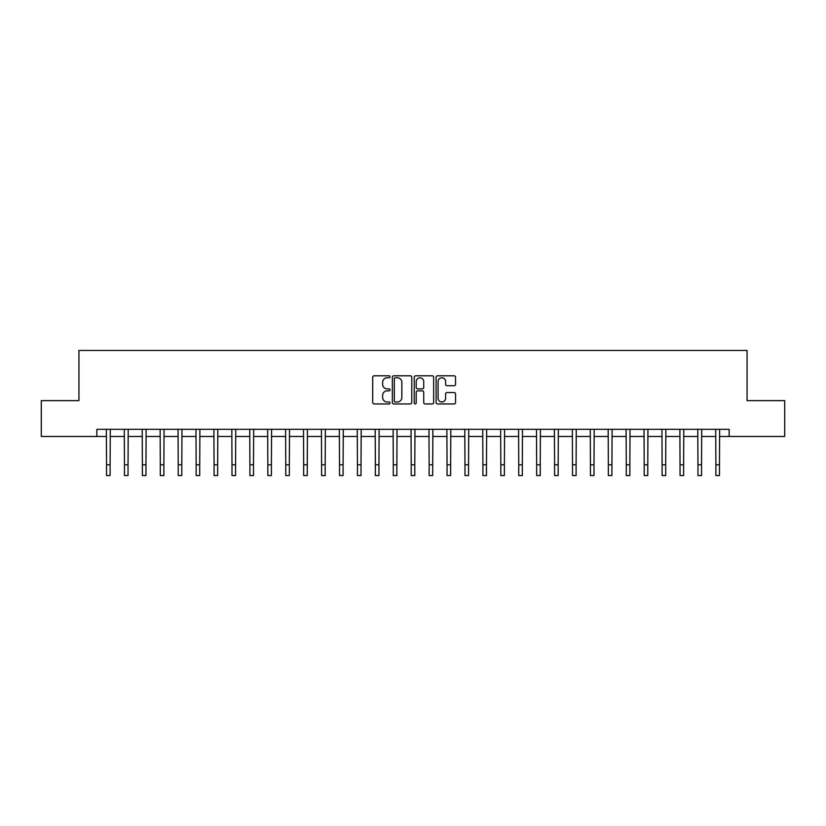 <?xml version="1.0" encoding="UTF-8"?>
<svg xmlns="http://www.w3.org/2000/svg" width="826" height="826" viewBox="0 0 826 826"><rect width="100%" height="100%" fill="white"/><g stroke="black" fill="none" stroke-linecap="round" stroke-linejoin="round"><path stroke-width="1.24" d="M390.058 376.79A0.981 0.981 0 0 0 389.077 375.809L374.126 375.809A1.404 1.404 0 0 0 372.712 377.214L372.712 402.551A1.404 1.404 0 0 0 374.126 403.955L389.077 403.955A0.981 0.981 0 0 0 390.058 402.964A0.981 0.981 0 0 0 389.077 401.983L387.136 401.983A4.502 4.502 0 0 1 382.634 397.482L382.634 395.365A4.502 4.502 0 0 1 387.136 390.863L389.077 390.863A0.981 0.981 0 0 0 390.058 389.882A0.981 0.981 0 0 0 389.077 388.891L387.136 388.891A4.502 4.502 0 0 1 382.634 384.389L382.634 382.283A4.502 4.502 0 0 1 387.136 377.781L389.077 377.781A0.981 0.981 0 0 0 390.058 376.79M454.124 385.732A1.404 1.404 0 0 0 455.539 384.317L455.539 377.214A1.404 1.404 0 0 0 454.124 375.809L437.522 375.809A1.404 1.404 0 0 0 436.118 377.214L436.118 402.551A1.404 1.404 0 0 0 437.522 403.955L454.124 403.955A1.404 1.404 0 0 0 455.539 402.551L455.539 393.961A1.404 1.404 0 0 0 454.124 392.556L447.021 392.556A1.404 1.404 0 0 0 445.617 393.961L445.617 398.215A3.769 3.769 0 0 1 441.848 401.983A3.769 3.769 0 0 1 438.09 398.215L438.09 381.54A3.769 3.769 0 0 1 441.848 377.781A3.769 3.769 0 0 1 445.617 381.54L445.617 384.317A1.404 1.404 0 0 0 447.021 385.732L454.124 385.732M96.859 436.479L41.3 436.479L41.3 400.631L78.935 400.631L78.935 350.451L747.065 350.451L747.065 400.631L784.7 400.631L784.7 436.479L729.141 436.479L729.141 429.313L96.859 429.313L96.859 436.479L106.533 436.479M411.771 377.214A1.404 1.404 0 0 0 410.357 375.809L393.754 375.809A1.404 1.404 0 0 0 392.35 377.214L392.35 402.551A1.404 1.404 0 0 0 393.754 403.955L410.357 403.955A1.404 1.404 0 0 0 411.771 402.551L411.771 377.214M415.643 375.809L432.246 375.809A1.404 1.404 0 0 1 433.65 377.214L433.65 402.551A1.404 1.404 0 0 1 432.246 403.955L425.142 403.955A1.404 1.404 0 0 1 423.728 402.551L423.728 392.278A1.404 1.404 0 0 0 422.323 390.863L417.605 390.863A1.404 1.404 0 0 0 416.201 392.278L416.201 402.964A0.981 0.981 0 0 1 415.22 403.955A0.981 0.981 0 0 1 414.229 402.964L414.229 377.214A1.404 1.404 0 0 1 415.643 375.809M110.116 436.479L124.458 436.479M128.04 436.479L142.382 436.479M145.965 436.479L160.306 436.479M163.889 436.479L178.22 436.479M181.803 436.479L196.144 436.479M199.727 436.479L214.068 436.479M217.651 436.479L231.992 436.479M235.575 436.479L249.906 436.479M253.499 436.479L267.83 436.479M271.413 436.479L285.755 436.479M289.337 436.479L303.679 436.479M307.262 436.479L321.603 436.479M325.186 436.479L339.517 436.479M343.1 436.479L357.441 436.479M361.024 436.479L375.365 436.479M378.948 436.479L393.29 436.479M396.872 436.479L411.203 436.479M414.797 436.479L429.128 436.479M432.71 436.479L447.052 436.479M450.635 436.479L464.976 436.479M468.559 436.479L482.9 436.479M486.483 436.479L500.814 436.479M504.397 436.479L518.738 436.479M522.321 436.479L536.663 436.479M540.245 436.479L554.587 436.479M558.169 436.479L572.501 436.479M576.094 436.479L590.425 436.479M594.008 436.479L608.349 436.479M611.932 436.479L626.273 436.479M629.856 436.479L644.197 436.479M647.78 436.479L662.111 436.479M665.694 436.479L680.035 436.479M683.618 436.479L697.96 436.479M701.542 436.479L715.884 436.479M719.467 436.479L729.141 436.479M395.303 377.781A0.981 0.981 0 0 0 394.322 378.762L394.322 401.002A0.981 0.981 0 0 0 395.303 401.983L397.347 401.983A4.502 4.502 0 0 0 401.849 397.482L401.849 382.283A4.502 4.502 0 0 0 397.347 377.781L395.303 377.781M423.728 381.612A3.769 3.769 0 0 0 419.969 377.843A3.769 3.769 0 0 0 416.201 381.612L416.201 387.487A1.404 1.404 0 0 0 417.605 388.891L422.323 388.891A1.404 1.404 0 0 0 423.728 387.487L423.728 381.612M106.368 429.313L106.533 464.79L110.116 464.79L110.292 429.313M106.533 464.79L106.533 475.549L110.116 475.549L110.116 464.79M124.292 429.313L124.458 464.79L128.04 464.79L128.216 429.313M124.458 464.79L124.458 475.549L128.04 475.549L128.04 464.79M142.206 429.313L142.382 464.79L145.965 464.79L146.13 429.313M142.382 464.79L142.382 475.549L145.965 475.549L145.965 464.79M160.13 429.313L160.306 464.79L163.889 464.79L164.054 429.313M160.306 464.79L160.306 475.549L163.889 475.549L163.889 464.79M178.055 429.313L178.22 464.79L181.803 464.79L181.978 429.313M178.22 464.79L178.22 475.549L181.803 475.549L181.803 464.79M195.979 429.313L196.144 464.79L199.727 464.79L199.902 429.313M196.144 464.79L196.144 475.549L199.727 475.549L199.727 464.79M213.893 429.313L214.068 464.79L217.651 464.79L217.827 429.313M214.068 464.79L214.068 475.549L217.651 475.549L217.651 464.79M231.817 429.313L231.992 464.79L235.575 464.79L235.74 429.313M231.992 464.79L231.992 475.549L235.575 475.549L235.575 464.79M249.741 429.313L249.906 464.79L253.499 464.79L253.665 429.313M249.906 464.79L249.906 475.549L253.499 475.549L253.499 464.79M267.665 429.313L267.83 464.79L271.413 464.79L271.589 429.313M267.83 464.79L267.83 475.549L271.413 475.549L271.413 464.79M285.59 429.313L285.755 464.79L289.337 464.79L289.513 429.313M285.755 464.79L285.755 475.549L289.337 475.549L289.337 464.79M303.503 429.313L303.679 464.79L307.262 464.79L307.427 429.313M303.679 464.79L303.679 475.549L307.262 475.549L307.262 464.79M321.428 429.313L321.603 464.79L325.186 464.79L325.351 429.313M321.603 464.79L321.603 475.549L325.186 475.549L325.186 464.79M339.352 429.313L339.517 464.79L343.1 464.79L343.275 429.313M339.517 464.79L339.517 475.549L343.1 475.549L343.1 464.79M357.276 429.313L357.441 464.79L361.024 464.79L361.199 429.313M357.441 464.79L357.441 475.549L361.024 475.549L361.024 464.79M375.19 429.313L375.365 464.79L378.948 464.79L379.124 429.313M375.365 464.79L375.365 475.549L378.948 475.549L378.948 464.79M393.114 429.313L393.29 464.79L396.872 464.79L397.038 429.313M393.29 464.79L393.29 475.549L396.872 475.549L396.872 464.79M411.038 429.313L411.203 464.79L414.797 464.79L414.962 429.313M411.203 464.79L411.203 475.549L414.797 475.549L414.797 464.79M428.962 429.313L429.128 464.79L432.71 464.79L432.886 429.313M429.128 464.79L429.128 475.549L432.71 475.549L432.71 464.79M446.876 429.313L447.052 464.79L450.635 464.79L450.81 429.313M447.052 464.79L447.052 475.549L450.635 475.549L450.635 464.79M464.801 429.313L464.976 464.79L468.559 464.79L468.724 429.313M464.976 464.79L464.976 475.549L468.559 475.549L468.559 464.79M482.725 429.313L482.9 464.79L486.483 464.79L486.648 429.313M482.9 464.79L482.9 475.549L486.483 475.549L486.483 464.79M500.649 429.313L500.814 464.79L504.397 464.79L504.572 429.313M500.814 464.79L500.814 475.549L504.397 475.549L504.397 464.79M518.573 429.313L518.738 464.79L522.321 464.79L522.497 429.313M518.738 464.79L518.738 475.549L522.321 475.549L522.321 464.79M536.487 429.313L536.663 464.79L540.245 464.79L540.41 429.313M536.663 464.79L536.663 475.549L540.245 475.549L540.245 464.79M554.411 429.313L554.587 464.79L558.169 464.79L558.335 429.313M554.587 464.79L554.587 475.549L558.169 475.549L558.169 464.79M572.335 429.313L572.501 464.79L576.094 464.79L576.259 429.313M572.501 464.79L572.501 475.549L576.094 475.549L576.094 464.79M590.26 429.313L590.425 464.79L594.008 464.79L594.183 429.313M590.425 464.79L590.425 475.549L594.008 475.549L594.008 464.79M608.173 429.313L608.349 464.79L611.932 464.79L612.107 429.313M608.349 464.79L608.349 475.549L611.932 475.549L611.932 464.79M626.098 429.313L626.273 464.79L629.856 464.79L630.021 429.313M626.273 464.79L626.273 475.549L629.856 475.549L629.856 464.79M644.022 429.313L644.197 464.79L647.78 464.79L647.945 429.313M644.197 464.79L644.197 475.549L647.78 475.549L647.78 464.79M661.946 429.313L662.111 464.79L665.694 464.79L665.87 429.313M662.111 464.79L662.111 475.549L665.694 475.549L665.694 464.79M679.87 429.313L680.035 464.79L683.618 464.79L683.794 429.313M680.035 464.79L680.035 475.549L683.618 475.549L683.618 464.79M697.784 429.313L697.96 464.79L701.542 464.79L701.708 429.313M697.96 464.79L697.96 475.549L701.542 475.549L701.542 464.79M715.708 429.313L715.884 464.79L719.467 464.79L719.632 429.313M715.884 464.79L715.884 475.549L719.467 475.549L719.467 464.79"/></g></svg>

